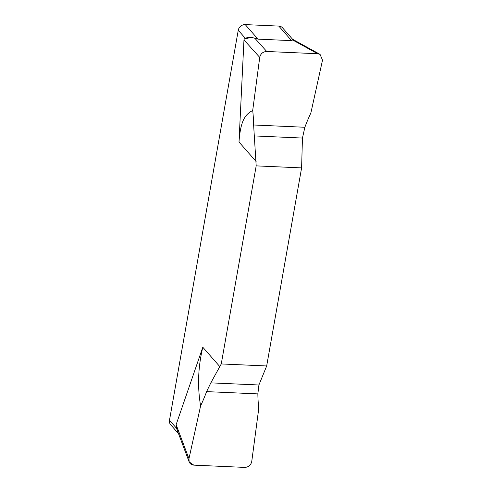 <?xml version="1.0" encoding="UTF-8"?>
<svg xmlns="http://www.w3.org/2000/svg" width="492" height="492" viewBox="0 0 492 492"><rect width="100%" height="100%" fill="white"/><g stroke="black" fill="none" stroke-linecap="round" stroke-linejoin="round"><path stroke-width="0.74" d="M292.549 39.926L317.678 53.739L266.732 51.482L317.678 53.739L320.071 54.397L322.512 60.172L320.071 54.397L293.06 39.526L292.549 39.926L292.549 39.225L282.519 27.81A6.341 5.566 138.7 0 0 278.798 26.088L245.225 24.6A6.341 5.566 138.7 0 0 238.257 30.246L245.348 38.314L244.278 38.985L243.97 39.914L259.727 57.386C260.612 53.677 262.949 51.703 266.732 51.482C262.949 51.703 260.612 53.677 259.727 57.386L252.71 110.411C246.707 114.046 240.705 117.668 238.995 142.022L243.97 39.914M177.606 431.226L176.579 428.335L169.488 420.266L238.257 30.246M169.488 420.266A6.341 5.566 138.7 0 0 170.65 424.719L178.535 433.686M258.915 384.996L257.857 393.895A175.472 153.916 138.7 0 0 258.761 408.465L251.75 461.496C250.865 465.211 248.528 467.179 244.739 467.4L193.793 465.137C190.14 464.583 188.528 462.443 188.959 458.71L200.607 405.882A175.472 153.916 138.7 0 0 206.603 391.62L210.816 382.862L258.915 384.996L266.676 365.968L301.602 167.895L302.451 138.061L304.868 127.262L302.451 138.061L301.602 167.895L266.676 365.968L258.915 384.996L257.857 393.895A175.472 153.916 138.7 0 0 258.761 408.465L251.744 461.496C250.865 465.211 248.528 467.179 244.739 467.4L193.793 465.137L189.156 461.89L188.959 458.71L200.607 405.882A175.472 153.916 138.7 0 0 206.603 391.62L210.816 382.862L221.259 363.951L266.676 365.968M221.259 363.951L256.184 165.878L253.62 124.986L256.184 165.878L221.259 363.951L210.816 382.862M256.184 165.878L301.602 167.895M176.579 428.335L176.13 424.657L202.809 347.241L219.93 366.724M245.225 24.6L258.005 39.139L254.85 38.253C250.938 37.171 247.771 37.189 245.348 38.314M258.005 39.139L291.578 40.633L278.798 26.088M255.016 38.321L254.844 38.296C251.252 36.715 246.332 38.745 244.278 38.985M292.555 39.987L291.578 40.633M252.71 110.411A175.472 153.916 138.7 0 1 253.62 124.986A175.472 153.916 138.7 0 0 252.71 110.411L259.727 57.386M310.864 112.994A175.472 153.916 138.7 0 0 304.868 127.262A175.472 153.916 138.7 0 1 310.864 112.994L322.512 60.172L310.864 112.994M266.732 51.482L254.85 38.253M189.156 461.89L177.544 431.072L176.062 425.857M200.607 405.882C197.317 386.644 198.048 367.1 202.809 347.241M256.117 161.505L238.995 142.022M253.62 124.986L304.868 127.262M302.451 138.061L254.358 135.927M257.857 393.895L206.603 391.62M188.959 458.71L176.13 424.657M292.549 39.225L293.06 39.526"/></g></svg>
